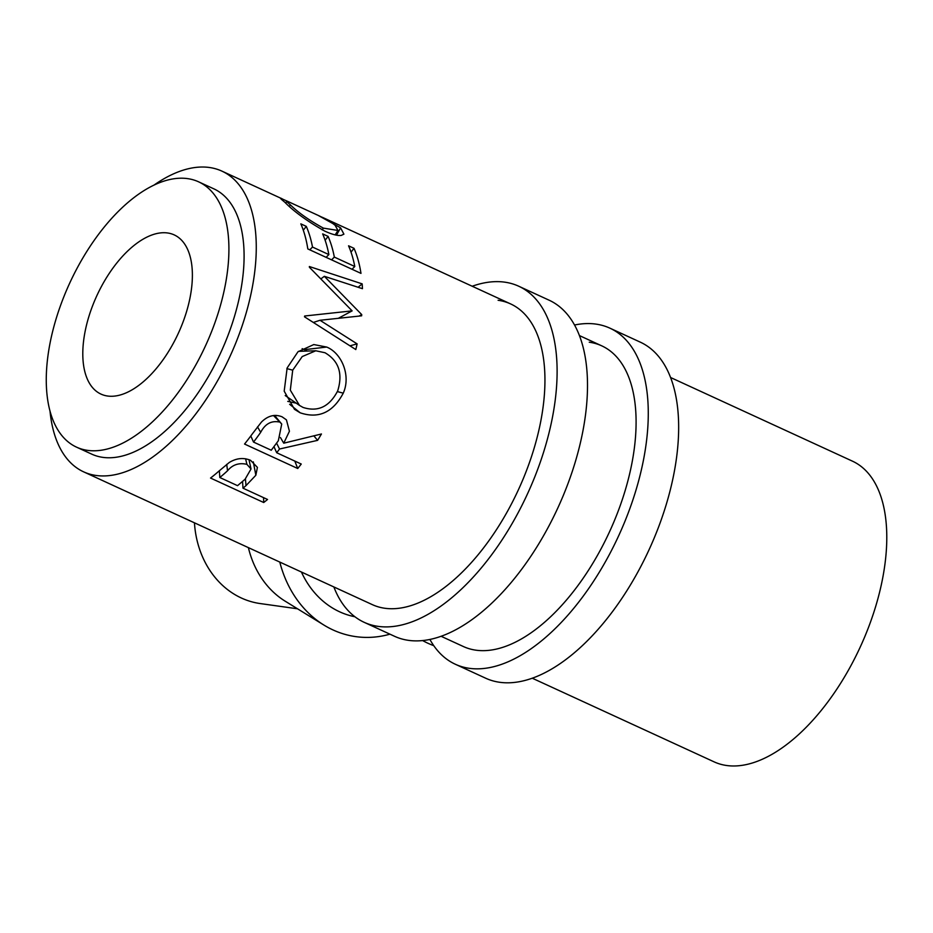 <?xml version="1.0" encoding="UTF-8"?>
<svg xmlns="http://www.w3.org/2000/svg" width="933" height="933" viewBox="0 0 933 933"><rect width="100%" height="100%" fill="white"/><g stroke="black" fill="none" stroke-linecap="round" stroke-linejoin="round"><path stroke-width="1.4" d="M333.851 586.939A184.967 94.723 -65.3 0 0 364.15 622.311L394.531 636.283A184.967 94.723 -65.3 0 0 408.514 640.353A184.967 94.723 -65.3 0 0 563.532 494.91A184.967 94.723 -65.3 0 0 549.129 300.204L518.748 286.233A184.967 94.723 -65.3 0 0 504.765 282.163A184.967 94.723 -65.3 0 0 472.18 286.244M364.15 622.311A184.967 94.723 -65.3 0 0 378.122 626.37A184.967 94.723 -65.3 0 0 533.14 480.938A184.967 94.723 -65.3 0 0 518.748 286.233M50.009 411.091A165.491 84.751 -65.3 0 0 83.62 471.841L372.29 604.619A165.491 84.751 -65.3 0 0 384.793 608.258A165.491 84.751 -65.3 0 0 523.495 478.128A165.491 84.751 -65.3 0 0 510.608 303.913A165.491 84.751 -65.3 0 0 498.105 300.286M429.903 639.443A184.967 94.723 -65.3 0 0 455.304 664.238L485.696 678.221A184.967 94.723 -65.3 0 0 499.668 682.28A184.967 94.723 -65.3 0 0 654.686 536.848A184.967 94.723 -65.3 0 0 640.283 342.143L609.902 328.159A184.967 94.723 -65.3 0 0 595.93 324.101A184.967 94.723 -65.3 0 0 574.541 325.011M455.304 664.238A184.967 94.723 -65.3 0 0 469.287 668.308A184.967 94.723 -65.3 0 0 624.305 522.865A184.967 94.723 -65.3 0 0 609.902 328.159M441.099 636.283L463.444 646.557A165.491 84.751 -65.3 0 0 475.947 650.184A165.491 84.751 -65.3 0 0 614.649 520.054A165.491 84.751 -65.3 0 0 601.762 345.851A165.491 84.751 -65.3 0 0 589.259 342.213M194.449 522.818A92.484 78.512 98 0 0 241.39 598.018A92.484 78.512 98 0 0 260.19 603.558L297.522 608.794M389.924 634.172A111.948 95.038 -82 0 1 332.988 629.927A111.948 95.038 -82 0 1 323.914 625.063A111.948 95.038 -82 0 1 279.795 562.074M354.902 616.748A92.484 78.512 -82 0 1 339.647 611.815A92.484 78.512 -82 0 1 301.417 572.022M433.763 645.671A111.948 95.038 -82 0 1 427.967 643.269A111.948 95.038 -82 0 1 422.614 640.563M107.598 396.024A87.62 44.866 114.7 0 1 100.974 394.099A87.62 44.866 114.7 0 1 94.151 301.872A87.62 44.866 114.7 0 1 167.578 232.97A87.62 44.866 114.7 0 1 174.203 234.894A87.62 44.866 114.7 0 1 181.025 327.133A87.62 44.866 114.7 0 1 107.598 396.024M76.564 447.164L91.761 454.149A146.026 74.78 -65.3 0 0 102.793 457.357A146.026 74.78 -65.3 0 0 225.168 342.539A146.026 74.78 -65.3 0 0 213.809 188.828L198.612 181.83A146.026 74.78 -65.3 0 0 187.58 178.623A146.026 74.78 -65.3 0 0 65.193 293.452A146.026 74.78 -65.3 0 0 76.564 447.164A146.026 74.78 -65.3 0 0 87.597 450.371A146.026 74.78 -65.3 0 0 209.983 335.553A146.026 74.78 -65.3 0 0 198.612 181.83M246.02 485.615A165.491 84.751 -65.3 0 1 242.988 488.181L267.538 499.47A165.491 84.751 -65.3 0 1 263.712 502.514L210.543 478.058A165.491 84.751 -65.3 0 0 218.87 471.165L229.226 462.511C236.411 458.115 243.525 457.38 250.58 460.331L257.403 467.386L255.852 475.247L246.02 485.615L245.426 478.944M318.363 215.511L340.592 227.85L343.915 234.16L341.221 235.419C337.513 235.862 332.031 234.428 324.801 231.127C307.505 221.401 294.14 211.744 284.728 202.158C279.69 198.029 279.072 197.05 282.851 199.219L288.565 201.785L286.734 201.201L285.79 203.102M288.565 201.785C285.661 200.362 286.256 201.365 290.326 204.805C298.082 212.479 309.091 220.258 323.389 228.13L337.968 230.463L335.157 225.354C331.122 221.996 324.684 218.31 315.832 214.322L316.485 214.683L315.832 214.322M280.367 198.111L282.851 199.219L282.442 200.14M361.631 315.821A165.491 84.751 -65.3 0 0 361.747 314.619L324.346 276.308L362.459 288.682A165.491 84.751 -65.3 0 0 362.167 283.865L309.371 266.535A165.491 84.751 -65.3 0 1 309.394 267.246L352.138 310.876L304.659 316.007A165.491 84.751 -65.3 0 1 304.496 316.812L355.811 349.56A165.491 84.751 -65.3 0 0 357.117 343.88L320.007 320.276L361.631 315.821M306.292 226.369A165.491 84.751 -65.3 0 1 312.508 247.058L328.871 254.581A165.491 84.751 -65.3 0 0 322.655 233.891L328.113 236.399A165.491 84.751 -65.3 0 1 334.329 257.088L354.785 266.5A165.491 84.751 -65.3 0 0 348.557 245.811L354.015 248.318A165.491 84.751 -65.3 0 1 360.978 273.381L307.808 248.924A165.491 84.751 -65.3 0 0 300.834 223.862L306.292 226.369L303.307 230.218M279.527 449.018A165.491 84.751 -65.3 0 1 276.704 452.75L301.254 464.039A165.491 84.751 -65.3 0 1 297.732 468.506L244.551 444.05A165.491 84.751 -65.3 0 0 252.33 433.892L261.473 422.019C267.958 415.675 274.815 413.937 282.058 416.806L286.419 419.85L289.428 431.244L283.737 443.187L321.442 433.985A165.491 84.751 -65.3 0 1 317.605 440.353L279.527 449.018L276.6 443.152M287.142 367.952L297.989 351.764L313.78 344.557L326.667 347.053C341.665 353.047 351.17 375.672 343.251 393.166C332.964 412.456 318.62 419.01 300.204 412.818L294.478 409.319L284.192 391.149L287.142 367.952M532.265 678.209L714.13 761.864A165.491 84.751 -65.3 0 0 726.632 765.503A165.491 84.751 -65.3 0 0 865.334 635.373A165.491 84.751 -65.3 0 0 852.447 461.159L670.582 377.503M83.62 471.841A165.491 84.751 -65.3 0 0 96.122 475.468A165.491 84.751 -65.3 0 0 234.824 345.338A165.491 84.751 -65.3 0 0 221.937 171.136A165.491 84.751 -65.3 0 0 209.435 167.497A165.491 84.751 -65.3 0 0 153.945 185.142M255.852 475.247L253.309 461.87M242.988 488.181L242.557 481.486M263.712 502.514L263.549 497.627M219.372 470.722L219.815 477.509L237.542 485.661L245.064 479.27L251.024 468.984L246.918 464.354L245.589 458.768M219.815 477.509A165.491 84.751 -65.3 0 0 227.547 470.757L226.707 464.377M246.918 464.354C239.011 462.523 232.55 464.669 227.547 470.757M290.326 204.805L289.463 206.356M323.389 228.13L322.177 229.868M340.592 227.85L336.498 235.163M313.36 322.445L320.007 320.276M359.077 316.077L361.747 314.619M321.104 278.71L324.346 276.308M358.132 287.259L362.167 283.865M338.492 318.211L352.138 310.876M349.968 345.816L357.117 343.88M312.508 247.058L309.756 249.822M328.871 254.581L326.118 257.345M328.113 236.399L325.116 240.248M334.329 257.088L331.577 259.852M354.785 266.5L352.021 269.264M354.015 248.318L351.03 252.167M275.946 415.36L275.62 416.701M283.737 443.187L280.436 437.542M317.605 440.353L313.943 435.968M276.704 452.75L273.975 446.685M297.732 468.506L294.805 461.065M250.79 435.991L253.531 442.079L271.258 450.231L278.326 440.749L281.731 424.06L273.486 415.512M253.531 442.079A165.491 84.751 -65.3 0 0 260.692 432.329L257.496 426.882M278.932 421.949C271.13 420.573 265.054 424.025 260.692 432.329M326.667 347.053L304.52 349.665L307.295 351.076M343.251 393.166L337.396 391.592M296.239 403.173L287.761 401.377M300.204 412.818L289.638 404.281M302.129 348.662L304.52 349.665M303.038 407.429C317.92 412.246 329.477 406.718 337.699 390.88C343.029 373.562 338.796 360.849 324.999 352.744L315.774 350.773L302.222 356.569L292.705 370.179L290.315 390.157L299.493 405.423L303.038 407.429M286.886 368.605L292.705 370.179M248.388 547.624A92.484 78.512 98 0 0 285.206 601.202L323.914 625.063M601.762 345.851L579.428 335.577M510.608 303.913L322.258 217.272M315.96 214.38L287.434 201.26M281.078 198.344L221.937 171.136M251.024 468.984L248.994 459.666M335.169 234.894L337.968 230.463M281.731 424.06L274.524 415.395M298.467 351.356L315.774 350.773M285.23 395.545L299.493 405.423"/></g></svg>
